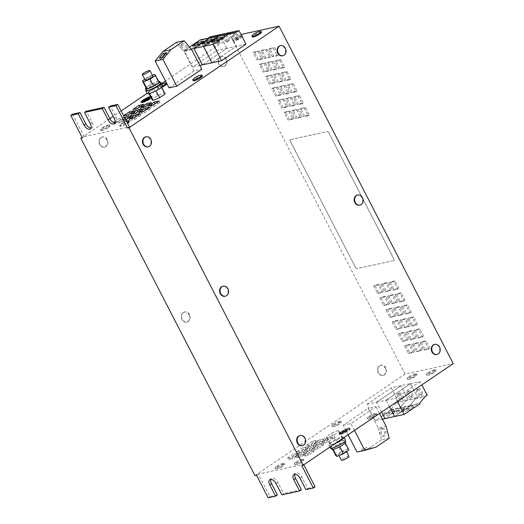 <?xml version="1.0" encoding="UTF-8"?>
<svg xmlns="http://www.w3.org/2000/svg" width="524" height="524" viewBox="0 0 524 524"><rect width="100%" height="100%" fill="white"/><g stroke="black" fill="none" stroke-linecap="round" stroke-linejoin="round"><path stroke-width="0.39" stroke-dasharray="2.62 1.97" d="M382.435 428.121A4.028 2.306 73.9 0 1 385.703 431.449A4.028 2.306 73.9 0 1 384.59 435.889A4.028 2.306 73.9 0 1 384.498 435.909A4.028 2.306 73.9 0 1 381.23 432.582A4.028 2.306 73.9 0 1 382.35 428.141A4.028 2.306 73.9 0 1 382.435 428.121M381.086 428.508A4.028 2.306 73.9 0 1 384.354 431.841A4.028 2.306 73.9 0 1 383.234 436.276A4.028 2.306 73.9 0 1 383.149 436.302A4.028 2.306 73.9 0 1 379.88 432.968A4.028 2.306 73.9 0 1 380.994 428.534A4.028 2.306 73.9 0 1 381.086 428.508M187.133 49.734A4.028 1.932 39.2 0 1 182.883 47.835A4.028 1.932 39.2 0 1 181.527 44.271A4.028 1.932 39.2 0 1 182.175 43.905A4.028 1.932 39.2 0 1 186.426 45.811A4.028 1.932 39.2 0 1 187.782 49.367A4.028 1.932 39.2 0 1 187.133 49.734M186.184 50.9A4.028 1.932 39.2 0 1 181.933 49.001A4.028 1.932 39.2 0 1 180.577 45.444A4.028 1.932 39.2 0 1 181.219 45.071A4.028 1.932 39.2 0 1 185.476 46.977A4.028 1.932 39.2 0 1 186.832 50.533A4.028 1.932 39.2 0 1 186.184 50.9M418.519 388.769A3.432 1.867 55.9 0 1 421.813 391.028A3.432 1.867 55.9 0 1 421.99 394.605A3.432 1.867 55.9 0 1 421.617 394.762A3.432 1.867 55.9 0 1 418.322 392.502A3.432 1.867 55.9 0 1 418.145 388.926A3.432 1.867 55.9 0 1 418.519 388.769M417.327 389.574A3.432 1.867 55.9 0 1 420.621 391.834A3.432 1.867 55.9 0 1 420.798 395.41A3.432 1.867 55.9 0 1 420.425 395.574A3.432 1.867 55.9 0 1 417.13 393.308A3.432 1.867 55.9 0 1 416.953 389.732A3.432 1.867 55.9 0 1 417.327 389.574M238.027 39.058A3.432 1.867 55.9 0 1 234.732 36.798A3.432 1.867 55.9 0 1 234.556 33.222A3.432 1.867 55.9 0 1 234.929 33.064A3.432 1.867 55.9 0 1 238.224 35.324A3.432 1.867 55.9 0 1 238.4 38.9A3.432 1.867 55.9 0 1 238.027 39.058M236.835 39.87A3.432 1.867 55.9 0 1 233.54 37.604A3.432 1.867 55.9 0 1 233.363 34.027A3.432 1.867 55.9 0 1 233.737 33.87A3.432 1.867 55.9 0 1 237.031 36.13A3.432 1.867 55.9 0 1 237.208 39.706A3.432 1.867 55.9 0 1 236.835 39.87M399.288 392.935A3.432 1.867 55.9 0 1 402.583 395.194A3.432 1.867 55.9 0 1 402.76 398.777A3.432 1.867 55.9 0 1 402.386 398.934A3.432 1.867 55.9 0 1 399.091 396.668A3.432 1.867 55.9 0 1 398.915 393.092A3.432 1.867 55.9 0 1 399.288 392.935M398.096 393.74A3.432 1.867 55.9 0 1 401.391 396A3.432 1.867 55.9 0 1 401.567 399.583A3.432 1.867 55.9 0 1 401.194 399.74A3.432 1.867 55.9 0 1 397.899 397.474A3.432 1.867 55.9 0 1 397.723 393.897A3.432 1.867 55.9 0 1 398.096 393.74M228.412 41.147A3.432 1.867 55.9 0 1 225.117 38.881A3.432 1.867 55.9 0 1 224.94 35.304A3.432 1.867 55.9 0 1 225.313 35.147A3.432 1.867 55.9 0 1 228.608 37.407A3.432 1.867 55.9 0 1 228.785 40.983A3.432 1.867 55.9 0 1 228.412 41.147M227.219 41.953A3.432 1.867 55.9 0 1 223.925 39.686A3.432 1.867 55.9 0 1 223.748 36.11A3.432 1.867 55.9 0 1 224.121 35.953A3.432 1.867 55.9 0 1 227.416 38.213A3.432 1.867 55.9 0 1 227.593 41.796A3.432 1.867 55.9 0 1 227.219 41.953M218.796 43.23A3.432 1.867 55.9 0 1 215.502 40.964A3.432 1.867 55.9 0 1 215.325 37.387A3.432 1.867 55.9 0 1 215.698 37.23A3.432 1.867 55.9 0 1 218.993 39.49A3.432 1.867 55.9 0 1 219.17 43.073A3.432 1.867 55.9 0 1 218.796 43.23M217.604 44.036A3.432 1.867 55.9 0 1 214.309 41.769A3.432 1.867 55.9 0 1 214.133 38.193A3.432 1.867 55.9 0 1 214.506 38.036A3.432 1.867 55.9 0 1 217.801 40.296A3.432 1.867 55.9 0 1 217.977 43.878A3.432 1.867 55.9 0 1 217.604 44.036M408.903 390.852A3.432 1.867 55.9 0 1 412.198 393.111A3.432 1.867 55.9 0 1 412.375 396.688A3.432 1.867 55.9 0 1 412.002 396.851A3.432 1.867 55.9 0 1 408.707 394.585A3.432 1.867 55.9 0 1 408.53 391.009A3.432 1.867 55.9 0 1 408.903 390.852M407.711 391.657A3.432 1.867 55.9 0 1 411.006 393.917A3.432 1.867 55.9 0 1 411.183 397.493A3.432 1.867 55.9 0 1 410.809 397.657A3.432 1.867 55.9 0 1 407.515 395.391A3.432 1.867 55.9 0 1 407.338 391.814A3.432 1.867 55.9 0 1 407.711 391.657M145.161 80.087A4.29 0.766 152.7 0 1 148.377 77.565A4.29 0.766 152.7 0 1 152.785 76.157M146.373 90.292A7.893 1.415 152.7 0 1 148.96 87.626A7.893 1.415 152.7 0 1 156.126 83.853A7.893 1.415 152.7 0 1 160.396 83.054M158.634 81.364A7.893 1.415 -27.3 0 0 158.117 81.456A7.893 1.415 -27.3 0 0 158.058 81.469A7.893 1.415 -27.3 0 0 151.567 84.122A7.893 1.415 -27.3 0 0 151.469 84.174A7.893 1.415 -27.3 0 0 148.187 86.133A7.893 1.415 -27.3 0 0 146.058 87.835A7.893 1.415 -27.3 0 0 146.019 87.875M154.475 74.401L158.11 81.449L159.198 82.465A7.893 1.415 -27.3 0 1 159.158 82.504M261.496 32.206A5.148 0.924 -27.3 0 0 258.705 32.73A5.148 0.924 -27.3 0 0 254.035 35.193A5.148 0.924 -27.3 0 0 252.345 36.929M260.369 31.348A5.148 0.924 -27.3 0 0 260.107 31.401A5.148 0.924 -27.3 0 0 253.649 34.44A5.148 0.924 -27.3 0 0 252.299 35.514M129.284 121.706A5.148 0.924 -27.3 0 0 126.5 122.23A5.148 0.924 -27.3 0 0 121.823 124.686A5.148 0.924 -27.3 0 0 120.14 126.422A5.148 0.924 -27.3 0 0 122.911 125.904A5.148 0.924 -27.3 0 0 127.574 123.448M128.157 120.848A5.148 0.924 -27.3 0 0 127.895 120.893A5.148 0.924 -27.3 0 0 121.437 123.939A5.148 0.924 -27.3 0 0 120.088 125.013A5.148 0.924 -27.3 0 0 119.754 125.675A5.148 0.924 -27.3 0 0 120.749 125.734A5.148 0.924 -27.3 0 0 127.188 122.701M295.975 462.096A5.148 0.924 152.7 0 1 300.645 459.633A5.148 0.924 152.7 0 1 303.435 459.109A5.148 0.924 152.7 0 1 301.745 460.845A5.148 0.924 152.7 0 1 297.075 463.308A5.148 0.924 152.7 0 1 294.285 463.832A5.148 0.924 152.7 0 1 295.975 462.096M302.82 459.803A5.148 0.924 152.7 0 1 303.822 459.862A5.148 0.924 152.7 0 1 303.481 460.524A5.148 0.924 152.7 0 1 302.132 461.598A5.148 0.924 152.7 0 1 295.674 464.644A5.148 0.924 152.7 0 1 295.412 464.69A5.148 0.924 152.7 0 1 294.678 464.585A5.148 0.924 152.7 0 1 296.361 462.849A5.148 0.924 152.7 0 1 302.82 459.803M428.187 372.603A5.148 0.924 152.7 0 1 432.857 370.141A5.148 0.924 152.7 0 1 435.641 369.616A5.148 0.924 152.7 0 1 433.957 371.352A5.148 0.924 152.7 0 1 429.28 373.815A5.148 0.924 152.7 0 1 426.497 374.333A5.148 0.924 152.7 0 1 428.187 372.603M435.031 370.304A5.148 0.924 152.7 0 1 436.027 370.363A5.148 0.924 152.7 0 1 435.693 371.025A5.148 0.924 152.7 0 1 434.344 372.099A5.148 0.924 152.7 0 1 427.885 375.145A5.148 0.924 152.7 0 1 427.623 375.191A5.148 0.924 152.7 0 1 426.883 375.086A5.148 0.924 152.7 0 1 428.573 373.35A5.148 0.924 152.7 0 1 435.031 370.304M242.265 36.372A5.148 0.924 -27.3 0 0 239.475 36.896A5.148 0.924 -27.3 0 0 234.804 39.359A5.148 0.924 -27.3 0 0 233.114 41.095A5.148 0.924 -27.3 0 0 235.905 40.571A5.148 0.924 -27.3 0 0 240.575 38.108A5.148 0.924 -27.3 0 0 242.167 36.745M241.512 35.488A5.148 0.924 -27.3 0 0 241.138 35.514A5.148 0.924 -27.3 0 0 240.876 35.566A5.148 0.924 -27.3 0 0 234.418 38.606A5.148 0.924 -27.3 0 0 233.069 39.68A5.148 0.924 -27.3 0 0 232.728 40.341A5.148 0.924 -27.3 0 0 233.73 40.4A5.148 0.924 -27.3 0 0 240.189 37.361A5.148 0.924 -27.3 0 0 241.78 35.999M202.369 75.993A5.148 0.924 -27.3 0 0 199.585 76.511A5.148 0.924 -27.3 0 0 194.915 78.973A5.148 0.924 -27.3 0 0 193.225 80.709M201.249 75.135A5.148 0.924 -27.3 0 0 200.987 75.181A5.148 0.924 -27.3 0 0 194.528 78.227A5.148 0.924 -27.3 0 0 193.179 79.301M369.06 416.384A5.148 0.924 152.7 0 1 373.736 413.921A5.148 0.924 152.7 0 1 376.52 413.397A5.148 0.924 152.7 0 1 374.83 415.132A5.148 0.924 152.7 0 1 370.16 417.595A5.148 0.924 152.7 0 1 367.376 418.119A5.148 0.924 152.7 0 1 369.06 416.384M375.904 414.091A5.148 0.924 152.7 0 1 376.907 414.15A5.148 0.924 152.7 0 1 376.566 414.811A5.148 0.924 152.7 0 1 375.217 415.886A5.148 0.924 152.7 0 1 368.758 418.925A5.148 0.924 152.7 0 1 368.496 418.977A5.148 0.924 152.7 0 1 367.763 418.866A5.148 0.924 152.7 0 1 369.453 417.137A5.148 0.924 152.7 0 1 375.904 414.091M408.956 376.769A5.148 0.924 152.7 0 1 413.626 374.306A5.148 0.924 152.7 0 1 416.41 373.782A5.148 0.924 152.7 0 1 414.726 375.518A5.148 0.924 152.7 0 1 410.05 377.981A5.148 0.924 152.7 0 1 407.266 378.505A5.148 0.924 152.7 0 1 408.956 376.769M415.801 374.477A5.148 0.924 152.7 0 1 416.796 374.529A5.148 0.924 152.7 0 1 416.462 375.197A5.148 0.924 152.7 0 1 415.113 376.265A5.148 0.924 152.7 0 1 408.654 379.311A5.148 0.924 152.7 0 1 408.393 379.363A5.148 0.924 152.7 0 1 407.652 379.252A5.148 0.924 152.7 0 1 409.342 377.516A5.148 0.924 152.7 0 1 415.801 374.477M108.363 127.607A5.148 0.924 -27.3 0 0 110.053 125.871A5.148 0.924 -27.3 0 0 107.269 126.395A5.148 0.924 -27.3 0 0 102.593 128.858A5.148 0.924 -27.3 0 0 100.909 130.594A5.148 0.924 -27.3 0 0 103.693 130.07A5.148 0.924 -27.3 0 0 108.363 127.607M108.665 125.059A5.148 0.924 -27.3 0 0 102.206 128.105A5.148 0.924 -27.3 0 0 100.857 129.179A5.148 0.924 -27.3 0 0 100.523 129.841A5.148 0.924 -27.3 0 0 101.518 129.9A5.148 0.924 -27.3 0 0 107.977 126.854A5.148 0.924 -27.3 0 0 109.667 125.118A5.148 0.924 -27.3 0 0 108.927 125.013A5.148 0.924 -27.3 0 0 108.665 125.059M276.744 466.262A5.148 0.924 152.7 0 1 281.414 463.806A5.148 0.924 152.7 0 1 284.204 463.281A5.148 0.924 152.7 0 1 282.515 465.017A5.148 0.924 152.7 0 1 277.844 467.474A5.148 0.924 152.7 0 1 275.054 467.998A5.148 0.924 152.7 0 1 276.744 466.262M283.589 463.969A5.148 0.924 152.7 0 1 284.591 464.028A5.148 0.924 152.7 0 1 284.25 464.69A5.148 0.924 152.7 0 1 282.901 465.764A5.148 0.924 152.7 0 1 276.443 468.81A5.148 0.924 152.7 0 1 276.181 468.856A5.148 0.924 152.7 0 1 275.447 468.751A5.148 0.924 152.7 0 1 277.131 467.015A5.148 0.924 152.7 0 1 283.589 463.969M166.796 83.702A5.148 0.924 -27.3 0 0 164.005 84.22A5.148 0.924 -27.3 0 0 159.335 86.683A5.148 0.924 -27.3 0 0 157.645 88.418A5.148 0.924 -27.3 0 0 161.713 87.338M165.669 82.844A5.148 0.924 -27.3 0 0 165.407 82.89A5.148 0.924 -27.3 0 0 158.949 85.936A5.148 0.924 -27.3 0 0 157.6 87.01A5.148 0.924 -27.3 0 0 157.259 87.672A5.148 0.924 -27.3 0 0 158.261 87.731A5.148 0.924 -27.3 0 0 162.578 85.962M333.487 424.093A5.148 0.924 152.7 0 1 338.157 421.63A5.148 0.924 152.7 0 1 340.941 421.106A5.148 0.924 152.7 0 1 339.257 422.842A5.148 0.924 152.7 0 1 334.581 425.305A5.148 0.924 152.7 0 1 331.797 425.829A5.148 0.924 152.7 0 1 333.487 424.093M340.331 421.8A5.148 0.924 152.7 0 1 341.327 421.859A5.148 0.924 152.7 0 1 340.993 422.521A5.148 0.924 152.7 0 1 339.644 423.595A5.148 0.924 152.7 0 1 333.185 426.634A5.148 0.924 152.7 0 1 332.923 426.687A5.148 0.924 152.7 0 1 332.183 426.575A5.148 0.924 152.7 0 1 333.873 424.846A5.148 0.924 152.7 0 1 340.331 421.8M359.51 205.172A5.148 4.218 77.8 0 0 360.741 204.642A5.148 4.218 77.8 0 0 362.313 198.472A5.148 4.218 77.8 0 0 357.329 195.118M224.914 296.283A5.148 4.218 77.8 0 0 226.152 295.752A5.148 4.218 77.8 0 0 227.724 289.576A5.148 4.218 77.8 0 0 222.739 286.228M183.629 312.481A5.148 4.218 -102.2 0 1 184.867 311.95A5.148 4.218 -102.2 0 1 189.852 315.304A5.148 4.218 -102.2 0 1 188.273 321.481A5.148 4.218 -102.2 0 1 187.042 322.011A5.148 4.218 -102.2 0 1 182.057 318.658A5.148 4.218 -102.2 0 1 183.629 312.481M189.046 314.669A5.148 4.218 -102.2 0 1 187.795 321.585A5.148 4.218 -102.2 0 1 186.564 322.116A5.148 4.218 -102.2 0 1 181.9 319.502A5.148 4.218 -102.2 0 1 183.151 312.586A5.148 4.218 -102.2 0 1 184.383 312.055A5.148 4.218 -102.2 0 1 189.046 314.669M282.416 55.813A5.148 4.218 77.8 0 0 283.648 55.282A5.148 4.218 77.8 0 0 285.226 49.112A5.148 4.218 77.8 0 0 280.235 45.758M302.007 445.642A5.148 4.218 77.8 0 0 303.239 445.112A5.148 4.218 77.8 0 0 304.811 438.935A5.148 4.218 77.8 0 0 299.826 435.588M147.827 146.923A5.148 4.218 77.8 0 0 149.058 146.393A5.148 4.218 77.8 0 0 150.63 140.216A5.148 4.218 77.8 0 0 145.646 136.869M436.597 354.532A5.148 4.218 77.8 0 0 437.828 354.001A5.148 4.218 77.8 0 0 439.407 347.831A5.148 4.218 77.8 0 0 434.416 344.478M379.9 365.785A5.148 4.218 -102.2 0 1 381.131 365.254A5.148 4.218 -102.2 0 1 386.123 368.608A5.148 4.218 -102.2 0 1 384.544 374.784A5.148 4.218 -102.2 0 1 383.313 375.315A5.148 4.218 -102.2 0 1 378.328 371.961A5.148 4.218 -102.2 0 1 379.9 365.785M385.317 367.966A5.148 4.218 -102.2 0 1 384.066 374.889A5.148 4.218 -102.2 0 1 382.834 375.42A5.148 4.218 -102.2 0 1 378.171 372.806A5.148 4.218 -102.2 0 1 379.422 365.89A5.148 4.218 -102.2 0 1 380.653 365.359A5.148 4.218 -102.2 0 1 385.317 367.966M101.355 137.498A5.148 4.218 -102.2 0 1 102.586 136.967A5.148 4.218 -102.2 0 1 107.571 140.321A5.148 4.218 -102.2 0 1 105.999 146.491A5.148 4.218 -102.2 0 1 104.761 147.021A5.148 4.218 -102.2 0 1 99.776 143.674A5.148 4.218 -102.2 0 1 101.355 137.498M106.765 139.679A5.148 4.218 -102.2 0 1 105.514 146.596A5.148 4.218 -102.2 0 1 104.283 147.126A5.148 4.218 -102.2 0 1 99.619 144.519A5.148 4.218 -102.2 0 1 100.87 137.602A5.148 4.218 -102.2 0 1 102.101 137.072A5.148 4.218 -102.2 0 1 106.765 139.679M220.46 56.867A5.148 4.218 -102.2 0 1 221.691 56.337A5.148 4.218 -102.2 0 1 226.676 59.69A5.148 4.218 -102.2 0 1 225.104 65.867A5.148 4.218 -102.2 0 1 223.872 66.397A5.148 4.218 -102.2 0 1 218.888 63.044A5.148 4.218 -102.2 0 1 220.46 56.867M225.87 59.055A5.148 4.218 -102.2 0 1 224.619 65.972A5.148 4.218 -102.2 0 1 223.388 66.502A5.148 4.218 -102.2 0 1 218.724 63.889A5.148 4.218 -102.2 0 1 219.975 56.972A5.148 4.218 -102.2 0 1 221.213 56.441A5.148 4.218 -102.2 0 1 225.87 59.055M162.551 85.733A8.574 1.539 -27.3 0 0 157.907 86.611A8.574 1.539 -27.3 0 0 150.126 90.711A8.574 1.539 -27.3 0 0 147.31 93.606M160.121 82.517A8.574 1.539 -27.3 0 0 148.574 87.711A8.574 1.539 -27.3 0 0 146.098 89.755M348.991 456.306A4.29 0.766 -27.3 0 0 344.589 457.714A4.29 0.766 -27.3 0 0 341.373 460.236M342.912 453.28A4.29 0.766 152.7 0 1 338.504 454.688A4.29 0.766 152.7 0 1 341.727 452.166A4.29 0.766 152.7 0 1 346.128 450.758A4.29 0.766 152.7 0 1 342.912 453.28M345.689 442.053A7.893 1.415 -27.3 0 0 344.189 441.961A7.893 1.415 -27.3 0 0 344.124 441.974A7.893 1.415 -27.3 0 0 337.639 444.621A7.893 1.415 -27.3 0 0 337.541 444.673A7.893 1.415 -27.3 0 0 334.253 446.631A7.893 1.415 -27.3 0 0 332.124 448.341A7.893 1.415 -27.3 0 0 332.092 448.38L333.166 449.389M342.329 443.219A7.893 1.415 -27.3 0 0 344.916 440.553A7.893 1.415 -27.3 0 0 340.646 441.359A7.893 1.415 -27.3 0 0 333.48 445.131A7.893 1.415 -27.3 0 0 330.893 447.791A7.893 1.415 -27.3 0 0 335.163 446.992A7.893 1.415 -27.3 0 0 342.329 443.219M335.491 443.317A8.574 1.539 152.7 0 1 328.738 445.112A8.574 1.539 152.7 0 1 331.548 442.217A8.574 1.539 152.7 0 1 339.336 438.116A8.574 1.539 152.7 0 1 343.98 437.239A8.574 1.539 152.7 0 1 343.973 437.573M330.284 448.105A8.574 1.539 152.7 0 1 333.1 445.217A8.574 1.539 152.7 0 1 340.882 441.11A8.574 1.539 152.7 0 1 345.526 440.239M151.108 97.746A6.131 1.1 -27.3 0 0 151.999 96.508A6.131 1.1 -27.3 0 0 150.807 96.442A6.131 1.1 -27.3 0 0 150.48 96.521M151.043 96.888A6.131 1.1 -27.3 0 0 144.722 99.652A6.131 1.1 -27.3 0 0 141.336 102.586A6.131 1.1 -27.3 0 0 142.521 102.652A6.131 1.1 -27.3 0 0 148.842 99.894A6.131 1.1 -27.3 0 0 152.229 96.96A6.131 1.1 -27.3 0 0 151.043 96.888M142.613 102.593A6.006 1.074 -27.3 0 0 148.796 99.888A6.006 1.074 -27.3 0 0 152.117 97.019A6.006 1.074 -27.3 0 0 150.951 96.953A6.006 1.074 -27.3 0 0 144.768 99.652A6.006 1.074 -27.3 0 0 141.447 102.527A6.006 1.074 -27.3 0 0 142.613 102.593M151.095 97.713A6.006 1.074 -27.3 0 0 151.888 96.567A6.006 1.074 -27.3 0 0 150.722 96.501A6.006 1.074 -27.3 0 0 150.499 96.554M340.482 434.403A6.131 1.1 152.7 0 1 339.29 434.337A6.131 1.1 152.7 0 1 342.683 431.403A6.131 1.1 152.7 0 1 348.997 428.639A6.131 1.1 152.7 0 1 350.189 428.711A6.131 1.1 152.7 0 1 346.796 431.645A6.131 1.1 152.7 0 1 340.482 434.403M340.246 433.957A6.131 1.1 152.7 0 1 339.054 433.885A6.131 1.1 152.7 0 1 342.447 430.951A6.131 1.1 152.7 0 1 348.768 428.193A6.131 1.1 152.7 0 1 349.953 428.259A6.131 1.1 152.7 0 1 346.567 431.193A6.131 1.1 152.7 0 1 340.246 433.957M348.676 428.252A6.006 1.074 152.7 0 1 349.842 428.318A6.006 1.074 152.7 0 1 346.521 431.193A6.006 1.074 152.7 0 1 340.338 433.892A6.006 1.074 152.7 0 1 339.172 433.826A6.006 1.074 152.7 0 1 342.493 430.957A6.006 1.074 152.7 0 1 348.676 428.252M348.905 428.697A6.006 1.074 152.7 0 1 350.071 428.77A6.006 1.074 152.7 0 1 346.757 431.638A6.006 1.074 152.7 0 1 340.567 434.344A6.006 1.074 152.7 0 1 339.401 434.278A6.006 1.074 152.7 0 1 342.722 431.403A6.006 1.074 152.7 0 1 348.905 428.697M338.222 430.401L331.627 433.099L326.125 436.82L327.218 437.848L333.814 435.156L339.316 431.429L338.222 430.401L341.858 437.448L335.262 440.147L331.627 433.099M348.08 434.789L343.168 425.265L368.176 408.334L378.236 427.826L386.031 426.136M343.168 425.265L350.956 423.575L375.963 406.644L368.176 408.334M277.373 494.977L269.919 496.588L258.312 474.096L303.507 464.303L301.719 465.515M258.312 474.096L256.524 475.307M254.985 475.641L405.059 374.051L453.234 363.61M389.515 406.742L386.136 400.185L410.547 383.66L420.143 381.577L421.84 384.858M386.136 400.185L395.731 398.109L420.143 381.577M391.317 387.826L398.345 401.436L396.196 402.884L390.786 409.532L391.061 410.056L375.341 420.7L366.905 404.351L391.317 387.826L410.528 383.66L417.556 397.271L427.171 395.188M366.905 404.351L376.501 402.275L400.912 385.743L376.52 402.268L386.116 400.192L410.528 383.66M316.064 446.507L311.256 447.548L305.302 451.577L310.11 450.535L316.064 446.507L315.291 445.007L310.483 446.048L311.256 447.548M306.54 452.959L301.732 454L295.772 458.028L300.579 456.987L306.54 452.959L305.761 451.459L300.953 452.5L301.732 454M333.29 438.392L328.483 439.433L322.522 443.461L327.33 442.42L333.29 438.392L332.511 436.892L327.703 437.933L328.483 439.433M323.76 444.837L318.952 445.885L312.998 449.913L317.806 448.871L323.76 444.837L322.987 443.343L318.179 444.385L318.952 445.885M325.594 440.055L320.786 441.097L314.832 445.131L319.64 444.09L325.594 440.055L324.821 438.555L320.013 439.597L320.786 441.097M298.844 454.622L294.036 455.664L288.082 459.699L292.89 458.657L298.844 454.622L298.071 453.122L293.263 454.164L294.036 455.664M308.374 448.171L303.566 449.212L297.612 453.247L302.42 452.205L308.374 448.171L307.601 446.671L302.793 447.719L303.566 449.212M317.904 441.725L313.097 442.767L307.143 446.795L311.95 445.754L317.904 441.725L317.131 440.226L312.324 441.267L313.097 442.767M314.23 451.288L309.422 452.33L303.468 456.365L308.276 455.323L314.23 451.288L313.457 449.789L308.649 450.83L309.422 452.33M278.454 55.013L273.646 56.055L269.775 48.555L274.583 47.514L278.454 55.013L277.262 55.819L272.454 56.861L273.646 56.055M258.26 59.389L254.395 51.889L259.203 50.848L263.068 58.347L258.26 59.389L257.074 60.195L253.203 52.701L254.395 51.889M279.842 68.055L275.971 60.555L280.779 59.513L284.65 67.013L279.842 68.055L278.65 68.86L274.779 61.36L275.971 60.555M272.146 69.718L268.275 62.225L273.083 61.177L276.954 68.677L272.146 69.718L270.954 70.524L267.089 63.031L268.275 62.225M270.646 83.382L266.775 75.888L271.583 74.847L275.454 82.34L270.646 83.382L269.454 84.187L265.583 76.694L266.775 75.888M278.342 81.718L274.471 74.218L279.279 73.177L283.15 80.676L278.342 81.718L277.15 82.523L273.279 75.024L274.471 74.218M286.032 80.048L282.161 72.554L286.969 71.513L290.84 79.006L286.032 80.048L284.84 80.853L280.969 73.36L282.161 72.554M264.456 71.388L260.585 63.889L265.393 62.847L269.264 70.347L264.456 71.388L263.264 72.194L259.393 64.694L260.585 63.889M270.764 56.684L265.956 57.725L262.085 50.225L266.893 49.184L270.764 56.684L269.572 57.489L264.764 58.531L265.956 57.725M289.222 119.374L285.351 111.874L290.158 110.833L294.029 118.332L289.222 119.374L288.03 120.179L284.159 112.68L285.351 111.874M298.418 104.04L294.547 96.547L299.355 95.506L303.226 102.999L298.418 104.04L297.226 104.852L293.355 97.353L294.547 96.547M276.836 95.381L272.971 87.881L277.779 86.84L281.643 94.34L276.836 95.381L275.65 96.187L271.779 88.687L272.971 87.881M284.532 93.711L280.661 86.218L285.469 85.176L289.34 92.669L284.532 93.711L283.34 94.517L279.469 87.023L280.661 86.218M292.222 92.047L288.351 84.547L293.158 83.506L297.029 91.006L292.222 92.047L291.03 92.853L287.165 85.353L288.351 84.547M290.722 105.71L286.851 98.211L291.658 97.169L295.529 104.669L290.722 105.71L289.53 106.516L285.665 99.016L286.851 98.211M283.032 107.374L279.161 99.881L283.969 98.84L287.84 106.333L283.032 107.374L281.84 108.186L277.969 100.687L279.161 99.881M304.608 116.04L300.737 108.54L305.544 107.499L309.415 114.998L304.608 116.04L303.416 116.845L299.545 109.346L300.737 108.54M296.918 117.71L293.047 110.21L297.855 109.169L301.726 116.662L296.918 117.71L295.726 118.516L291.855 111.016L293.047 110.21M290.584 139.561L290.519 139.6A1.716 0.937 -124.1 0 0 290.335 139.679A1.716 0.937 -124.1 0 0 290.335 141.31L290.394 141.27A1.716 0.937 55.9 0 1 290.394 139.639A1.716 0.937 55.9 0 1 290.584 139.561L327.12 131.642A1.716 0.937 55.9 0 1 328.856 132.932L393.871 258.902A1.716 0.937 55.9 0 1 393.871 260.526A1.716 0.937 55.9 0 1 393.681 260.605L357.145 268.524A1.716 0.937 55.9 0 1 355.41 267.233L290.394 141.27M355.41 267.233L290.335 141.31M355.351 267.273A1.716 0.937 -124.1 0 0 357.086 268.563L357.145 268.524M393.681 260.605L357.086 268.563M393.622 260.651A1.716 0.937 -124.1 0 0 393.812 260.566A1.716 0.937 -124.1 0 0 393.812 258.941L393.871 258.902M328.856 132.932L393.812 258.941M328.797 132.972A1.716 0.937 -124.1 0 0 327.061 131.681L327.12 131.642M290.519 139.6L327.061 131.681M405.059 374.051L230.914 36.641L240.981 34.46M405.085 300.35L401.214 292.851L396.406 293.892L400.277 301.392L405.085 300.35L403.893 301.156L400.022 293.656L401.214 292.851M409.775 326.007L405.904 318.513L401.096 319.555L404.967 327.048L409.775 326.007L408.582 326.812L404.711 319.319L405.904 318.513M415.964 338.006L412.093 330.506L407.286 331.548L411.157 339.048L415.964 338.006L414.772 338.812L410.901 331.312L412.093 330.506M422.154 349.999L418.29 342.506L413.482 343.548L417.346 351.041L422.154 349.999L420.969 350.811L417.097 343.312L418.29 342.506M429.85 348.336L425.979 340.836L421.172 341.877L425.043 349.377L429.85 348.336L428.658 349.141L424.787 341.641L425.979 340.836M383.502 291.685L379.638 284.185L374.83 285.226L378.695 292.726L383.502 291.685L382.317 292.49L378.446 284.991L379.638 284.185M398.888 288.351L395.017 280.851L390.21 281.892L394.081 289.392L398.888 288.351L397.696 289.156L393.825 281.657L395.017 280.851M395.889 315.677L392.018 308.178L387.21 309.226L391.081 316.719L395.889 315.677L394.696 316.483L390.825 308.99L392.018 308.178M402.078 327.677L398.214 320.177L393.406 321.219L397.271 328.718L402.078 327.677L400.893 328.483L397.022 320.983L398.214 320.177M408.275 339.67L404.404 332.177L399.596 333.218L403.467 340.711L408.275 339.67L407.083 340.476L403.211 332.982L404.404 332.177M403.578 314.014L399.714 306.514L394.906 307.555L398.771 315.055L403.578 314.014L402.393 314.819L398.522 307.319L399.714 306.514M411.274 312.343L407.403 304.85L402.596 305.892L406.467 313.385L411.274 312.343L410.082 313.149L406.211 305.656L407.403 304.85M417.464 324.343L413.593 316.843L408.786 317.885L412.657 325.384L417.464 324.343L416.272 325.149L412.408 317.649L413.593 316.843M423.661 336.336L419.789 328.843L414.982 329.884L418.853 337.377L423.661 336.336L422.468 337.142L418.597 329.648L419.789 328.843M389.699 303.684L385.828 296.184L381.02 297.226L384.891 304.726L389.699 303.684L388.507 304.49L384.636 296.99L385.828 296.184M414.464 351.67L410.593 344.17L405.786 345.211L409.657 352.711L414.464 351.67L413.272 352.475L409.401 344.975L410.593 344.17M391.199 290.021L387.328 282.521L382.52 283.563L386.391 291.062L391.199 290.021L390.007 290.827L386.136 283.327L387.328 282.521M397.389 302.014L393.517 294.514L388.71 295.556L392.581 303.055L397.389 302.014L396.196 302.82L392.325 295.326L393.517 294.514M124.954 118.365L121.627 120.618L125.662 119.747M115.182 122.013L118.738 121.247L124.443 117.383M124.391 117.278L119.885 118.254L115.188 121.437M245.998 44.167L226.787 48.332L202.369 64.858L226.768 48.339L217.172 50.415L210.144 36.804M199.841 65.408L192.753 66.948L217.172 50.415M229.361 32.652L236.383 46.256L211.978 62.769L236.403 46.25L229.374 32.639M72.554 114.193L84.161 136.685L82.373 137.897M84.161 136.685L129.356 126.893M230.914 36.641L165.453 80.951M161.471 83.644L147.165 93.331M121.129 110.957L113.204 116.321M109.837 118.601L82.104 137.373M169.016 87.855L194.024 70.923L201.819 69.234M165.165 94.025L164.071 92.997L157.475 95.689L151.973 99.416M269.919 496.588L268.137 497.8M281.84 494.833L283.622 493.621L277.818 482.375A5.574 3.039 -124.1 0 0 271.57 478.438A5.574 3.039 -124.1 0 0 270.882 479.342M301.411 489.77L283.622 493.621M90.96 128.072A5.574 3.039 -124.1 0 0 92.06 127.764A5.574 3.039 -124.1 0 0 92.06 122.472L86.257 111.226M114.998 122.858A5.574 3.039 -124.1 0 0 116.099 122.557A5.574 3.039 -124.1 0 0 116.099 117.265L110.295 106.018M303.507 464.303L303.756 464.795M305.878 489.619L307.66 488.414L301.857 477.168A5.574 3.039 -124.1 0 0 295.608 473.224A5.574 3.039 -124.1 0 0 294.92 474.135M315.114 486.796L307.66 488.414M344.753 432.176L341.864 432.804L344.93 432.058L344.517 431.73L341.635 432.352L341.864 432.804M347.641 429.523L344.903 431.449L346.816 431.114L342.486 432.051L344.759 431.475L347.641 429.523L347.412 429.071L347.785 429.49M343.024 433.125L340.921 433.669L343.024 433.125L342.788 432.68L340.685 433.217L340.921 433.669M347.556 429.038L344.668 430.997L346.58 430.663L342.251 431.599L344.523 431.029L347.412 429.071M344.523 431.029L344.759 431.475M342.434 431.481L342.663 431.933M342.251 431.599L342.486 432.051M346.58 430.663L346.816 431.114M346.757 430.545L346.993 430.99M344.668 430.997L344.903 431.449M344.93 432.058L344.517 431.73M344.7 431.606L341.812 432.235L342.048 432.68M342.788 432.68L340.862 433.093L341.098 433.545M342.611 432.798L342.84 433.25M149.687 97.772L146.799 99.73L144.532 100.3L148.855 99.364L146.943 99.698L149.831 97.739L149.484 97.372M149.831 97.739L149.602 97.294M146.943 99.698L146.753 99.318M149.032 99.246L148.803 98.794M148.855 99.364L148.626 98.912M144.532 100.3L144.297 99.855M144.709 100.182L144.513 99.802M146.799 99.73L146.609 99.35M143.897 100.556L143.91 101.053L146.799 100.425L146.563 99.979M143.91 101.053L143.681 100.601M144.087 100.929L146.975 100.307L146.74 99.855M145.063 101.381L142.96 101.918L145.063 101.381L144.834 100.929M144.886 101.499L144.65 101.047M142.96 101.918L142.731 101.466M143.144 101.794L142.947 101.42M375.963 406.644L379.514 413.515M378.236 427.826L381.426 439.839L389.214 438.149M381.426 439.839L368.176 448.806L375.963 447.116M362.071 450.732L370.887 448.42L362.071 450.732L361.632 449.075L367.18 447.47L367.619 449.127M368.176 448.806L356.988 452.042M354.499 430.446L350.956 423.575M194.024 70.923L183.963 51.431L176.313 42.444M191.751 49.741L183.963 51.431M410.547 383.66L417.576 397.271L415.434 398.718L410.023 405.366L419.619 403.284M415.434 398.718L425.029 396.642M410.023 405.366L410.292 405.89L419.888 403.808M407.286 408.622L413.836 407.207L409.126 410.39L402.583 411.812L407.286 408.622L406.513 407.122L413.056 405.707L413.836 407.207M410.292 405.89L394.572 416.534M397.421 401.391L395.731 398.109M228.877 33.733L209.921 38.396L209.652 37.872M229.132 34.237L219.536 36.313L227.213 34.093L209.921 38.396M396.196 402.884L405.799 400.808L400.388 407.449L400.657 407.98L384.95 418.611L400.677 407.973L410.272 405.89L394.565 416.528M390.786 409.532L410.004 405.366L410.272 405.89M391.061 410.056L400.657 407.98L400.408 407.449L405.812 400.801L415.414 398.725L410.004 405.366M388.055 412.794L394.605 411.373L389.895 414.556L383.352 415.977L388.055 412.794L387.282 411.294L393.825 409.873L394.605 411.373M375.341 420.7L382.428 419.161M381.577 412.119L376.501 402.275M407.96 399.354L400.932 385.743L407.941 399.354L405.799 400.808L407.96 399.354L417.556 397.271L415.414 398.725M398.345 401.436L407.941 399.354M226.787 48.332L219.759 34.722M217.598 36.176L200.306 40.479L217.617 36.176M200.306 40.479L200.037 39.955M209.901 38.403L209.639 37.885M189.498 47.088L184.317 50.599L192.753 66.948M191.214 49.105L184.317 50.599M226.768 48.339L219.746 34.735M397.67 410.705L404.22 409.29L399.511 412.473L392.967 413.894L397.67 410.705L396.897 409.211L403.441 407.79L404.22 409.29M389.502 406.755L386.116 400.192M381.596 412.106L376.52 402.268M345.27 442.97L344.183 441.948L337.639 444.621L332.085 448.367A7.893 1.415 -27.3 0 0 331.666 449.291M348.912 450.024L347.818 448.996L344.183 441.948M347.818 448.996L341.222 451.695L337.587 444.647M345.231 443.009L339.821 446.671M333.231 449.376L339.722 446.723M332.655 449.481L332.085 448.367M341.222 451.695L335.72 455.415M342.873 438.319L339.316 431.429M342.951 438.477L341.858 437.448M337.371 442.04L333.814 435.156M335.262 440.147L329.76 443.867L330.854 444.902L327.218 437.848M330.854 444.902L336.644 442.531M329.76 443.867L326.125 436.82M160.436 85.943L153.833 88.641L148.338 92.368L149.432 93.396L156.028 90.698L161.53 86.977L160.436 85.943L164.071 92.997M157.475 95.689L153.833 88.641M149.019 93.691L148.338 92.368M152.327 75.273L147.879 77.094L151.515 84.141L158.11 81.449M146.013 87.868L151.515 84.141M147.879 77.094L144.716 79.229M403.441 407.79L398.738 410.973L392.188 412.395L396.897 409.211M392.188 412.395L392.967 413.894M398.738 410.973L399.511 412.473M196.729 44.92L193.107 47.376L199.657 45.955L204.36 42.772L203.587 41.272M199.657 45.955L198.884 44.455M204.36 42.772L199.965 43.721M193.107 47.376L192.334 45.876M206.345 42.837L202.722 45.287L209.273 43.872L213.975 40.689L213.203 39.189M209.273 43.872L208.5 42.372M213.975 40.689L209.58 41.638M202.722 45.287L201.95 43.793M393.825 409.873L389.122 413.056L382.572 414.477L387.282 411.294M382.572 414.477L383.352 415.977M389.122 413.056L389.895 414.556M215.96 40.754L212.338 43.204L218.888 41.789L223.591 38.599L222.818 37.106M218.888 41.789L218.115 40.289M223.591 38.599L219.196 39.555M212.338 43.204L211.565 41.704M413.056 405.707L408.353 408.89L401.803 410.312L406.513 407.122M401.803 410.312L402.583 411.812M408.353 408.89L409.126 410.39M161.949 57.607L160.495 59.389L163.763 58.681L162.709 57.437M160.495 59.389L159.44 58.151M163.763 58.681L167.673 53.88L166.612 52.642M167.673 53.88L165.165 54.424M367.18 447.47L361.632 449.075M364.901 448.367L365.339 450.024M370.448 446.762L370.887 448.42M291.855 111.016L296.663 109.975L300.534 117.474L295.726 118.516M300.534 117.474L301.726 116.662M296.663 109.975L297.855 109.169M299.545 109.346L304.352 108.304L308.223 115.804L303.416 116.845M308.223 115.804L309.415 114.998M304.352 108.304L305.544 107.499M277.969 100.687L282.777 99.645L286.648 107.138L281.84 108.186M286.648 107.138L287.84 106.333M282.777 99.645L283.969 98.84M285.665 99.016L290.473 97.975L294.337 105.475L289.53 106.516M294.337 105.475L295.529 104.669M290.473 97.975L291.658 97.169M287.165 85.353L291.973 84.312L295.837 91.811L291.03 92.853M295.837 91.811L297.029 91.006M291.973 84.312L293.158 83.506M279.469 87.023L284.277 85.982L288.148 93.475L283.34 94.517M288.148 93.475L289.34 92.669M284.277 85.982L285.469 85.176M271.779 88.687L276.587 87.646L280.458 95.145L275.65 96.187M280.458 95.145L281.643 94.34M276.587 87.646L277.779 86.84M293.355 97.353L298.163 96.311L302.034 103.804L297.226 104.852M302.034 103.804L303.226 102.999M298.163 96.311L299.355 95.506M400.022 293.656L395.214 294.698L396.406 293.892M395.214 294.698L399.085 302.197L403.893 301.156M399.085 302.197L400.277 301.392M404.711 319.319L399.904 320.361L401.096 319.555M399.904 320.361L403.775 327.854L408.582 326.812M403.775 327.854L404.967 327.048M410.901 331.312L406.093 332.354L407.286 331.548M406.093 332.354L409.964 339.853L414.772 338.812M409.964 339.853L411.157 339.048M417.097 343.312L412.29 344.353L413.482 343.548M412.29 344.353L416.161 351.853L420.969 350.811M416.161 351.853L417.346 351.041M284.159 112.68L288.966 111.638L292.837 119.138L288.03 120.179M292.837 119.138L294.029 118.332M288.966 111.638L290.158 110.833M424.787 341.641L419.979 342.683L421.172 341.877M419.979 342.683L423.851 350.183L428.658 349.141M423.851 350.183L425.043 349.377M378.446 284.991L373.638 286.038L374.83 285.226M373.638 286.038L377.509 293.532L382.317 292.49M377.509 293.532L378.695 292.726M393.825 281.657L389.018 282.705L390.21 281.892M389.018 282.705L392.889 290.198L397.696 289.156M392.889 290.198L394.081 289.392M264.764 58.531L260.893 51.031L262.085 50.225M260.893 51.031L265.701 49.99L269.572 57.489M265.701 49.99L266.893 49.184M259.393 64.694L264.201 63.653L268.072 71.153L263.264 72.194M268.072 71.153L269.264 70.347M264.201 63.653L265.393 62.847M280.969 73.36L285.776 72.319L289.648 79.812L284.84 80.853M289.648 79.812L290.84 79.006M285.776 72.319L286.969 71.513M273.279 75.024L278.087 73.982L281.958 81.482L277.15 82.523M281.958 81.482L283.15 80.676M278.087 73.982L279.279 73.177M265.583 76.694L270.391 75.653L274.262 83.146L269.454 84.187M274.262 83.146L275.454 82.34M270.391 75.653L271.583 74.847M267.089 63.031L271.897 61.989L275.762 69.482L270.954 70.524M275.762 69.482L276.954 68.677M271.897 61.989L273.083 61.177M274.779 61.36L279.587 60.319L283.458 67.819L278.65 68.86M283.458 67.819L284.65 67.013M279.587 60.319L280.779 59.513M253.203 52.701L258.011 51.653L261.882 59.153L257.074 60.195M261.882 59.153L263.068 58.347M258.011 51.653L259.203 50.848M272.454 56.861L268.589 49.367L269.775 48.555M268.589 49.367L273.397 48.319L277.262 55.819M273.397 48.319L274.583 47.514M390.825 308.99L386.018 310.031L387.21 309.226M386.018 310.031L389.889 317.524L394.696 316.483M389.889 317.524L391.081 316.719M397.022 320.983L392.214 322.024L393.406 321.219M392.214 322.024L396.085 329.524L400.893 328.483M396.085 329.524L397.271 328.718M403.211 332.982L398.404 334.024L399.596 333.218M398.404 334.024L402.275 341.524L407.083 340.476M402.275 341.524L403.467 340.711M398.522 307.319L393.714 308.361L394.906 307.555M393.714 308.361L397.585 315.861L402.393 314.819M397.585 315.861L398.771 315.055M406.211 305.656L401.404 306.697L402.596 305.892M401.404 306.697L405.275 314.19L410.082 313.149M405.275 314.19L406.467 313.385M412.408 317.649L407.6 318.69L408.786 317.885M407.6 318.69L411.464 326.19L416.272 325.149M411.464 326.19L412.657 325.384M418.597 329.648L413.79 330.69L414.982 329.884M413.79 330.69L417.661 338.19L422.468 337.142M417.661 338.19L418.853 337.377M384.636 296.99L379.828 298.032L381.02 297.226M379.828 298.032L383.699 305.531L388.507 304.49M383.699 305.531L384.891 304.726M409.401 344.975L404.594 346.017L405.786 345.211M404.594 346.017L408.465 353.517L413.272 352.475M408.465 353.517L409.657 352.711M386.136 283.327L381.328 284.368L382.52 283.563M381.328 284.368L385.199 291.868L390.007 290.827M385.199 291.868L386.391 291.062M392.325 295.326L387.518 296.368L388.71 295.556M387.518 296.368L391.389 303.861L396.196 302.82M391.389 303.861L392.581 303.055M310.483 446.048L304.529 450.083L305.302 451.577M304.529 450.083L309.337 449.035L315.291 445.007M309.337 449.035L310.11 450.535M300.953 452.5L294.999 456.528L295.772 458.028M294.999 456.528L299.807 455.487L305.761 451.459M299.807 455.487L300.579 456.987M327.703 437.933L321.749 441.961L322.522 443.461M321.749 441.961L326.557 440.92L332.511 436.892M326.557 440.92L327.33 442.42M318.179 444.385L312.219 448.413L312.998 449.913M312.219 448.413L317.027 447.372L322.987 443.343M317.027 447.372L317.806 448.871M320.013 439.597L314.059 443.631L314.832 445.131M314.059 443.631L318.867 442.59L324.821 438.555M318.867 442.59L319.64 444.09M293.263 454.164L287.309 458.199L288.082 459.699M287.309 458.199L292.117 457.157L298.071 453.122M292.117 457.157L292.89 458.657M302.793 447.719L296.839 451.747L297.612 453.247M296.839 451.747L301.647 450.706L307.601 446.671M301.647 450.706L302.42 452.205M312.324 441.267L306.363 445.295L307.143 446.795M306.363 445.295L311.171 444.254L317.131 440.226M311.171 444.254L311.95 445.754M308.649 450.83L302.695 454.865L303.468 456.365M302.695 454.865L307.503 453.823L313.457 449.789M307.503 453.823L308.276 455.323M143.242 111.553L139.62 114.003L144.428 112.961L143.655 111.461M139.62 114.003L138.847 112.503M144.428 112.961L150.381 108.933L145.986 109.883M150.381 108.933L149.609 107.433M119.511 122.747L125.472 118.712L120.664 119.754L114.704 123.788L119.511 122.747L118.738 121.247M114.704 123.788L113.931 122.288M120.664 119.754L119.885 118.254M125.472 118.712L124.692 117.212M133.712 117.998L130.09 120.455L129.317 118.955M130.09 120.455L134.897 119.413L134.124 117.913M134.897 119.413L140.851 115.378L136.456 116.335M140.851 115.378L140.078 113.878M126.022 119.668L122.4 122.118L121.627 120.618M122.4 122.118L127.208 121.077L126.435 119.577M127.208 121.077L133.162 117.049L128.766 117.998M133.162 117.049L132.389 115.549M137.386 108.435L133.764 110.885L138.572 109.843L137.799 108.344M133.764 110.885L132.991 109.385M138.572 109.843L144.526 105.815L140.131 106.765M144.526 105.815L143.753 104.315M145.076 106.765L141.454 109.221L146.262 108.18L145.489 106.68M141.454 109.221L140.681 107.721M146.262 108.18L152.222 104.145L147.82 105.101M152.222 104.145L151.443 102.645M152.772 105.101L149.15 107.551L153.958 106.51L153.185 105.01M149.15 107.551L148.377 106.051M153.958 106.51L159.912 102.481L155.517 103.431M159.912 102.481L159.139 100.981M127.856 114.887L124.234 117.337L129.042 116.295L128.269 114.795M124.234 117.337L123.461 115.837M129.042 116.295L134.995 112.267L130.6 113.217M134.995 112.267L134.223 110.767M135.552 113.217L131.93 115.673L136.738 114.632L135.958 113.132M131.93 115.673L131.151 114.173M136.738 114.632L142.692 110.597L138.297 111.547M142.692 110.597L141.919 109.097M116.099 117.265L114.311 118.47M92.06 122.472L90.272 123.684M300.069 478.373L301.857 477.168M276.03 483.587L277.818 482.375M383.234 436.276L384.59 435.889M180.577 45.444L181.527 44.271M420.798 395.41L421.99 394.605M233.363 34.027L234.556 33.222M401.567 399.583L402.76 398.777M223.748 36.11L224.94 35.304M214.133 38.193L215.325 37.387M411.183 397.493L412.375 396.688M126.428 121.221A14.253 14.253 0 0 0 120.088 125.013M303.435 459.109L303.822 459.862M295.412 464.69A14.253 14.253 0 0 0 303.481 460.524M435.641 369.616L436.027 370.363M427.623 375.191A14.253 14.253 0 0 0 435.693 371.025M241.138 35.514A14.253 14.253 0 0 0 233.069 39.68M376.52 413.397L376.907 414.15M368.496 418.977A14.253 14.253 0 0 0 376.566 414.811M416.41 373.782L416.796 374.529M408.393 379.363A14.253 14.253 0 0 0 416.462 375.197M110.053 125.871L109.667 125.118M108.927 125.013A14.253 14.253 0 0 0 100.857 129.179M284.204 463.281L284.591 464.028M276.181 468.856A14.253 14.253 0 0 0 284.25 464.69M161.693 84.069A14.253 14.253 0 0 0 157.6 87.01M340.941 421.106L341.327 421.859M332.923 426.687A14.253 14.253 0 0 0 340.993 422.521M184.867 311.95L184.383 312.055M381.131 365.254L380.653 365.359M102.586 136.967L102.101 137.072M221.691 56.337L221.213 56.441M338.963 455.572L338.504 454.688M345.192 441.09L344.916 440.553M141.336 102.586L141.1 102.134M152.117 97.019L151.888 96.567M339.054 433.885L339.29 434.337M349.842 428.318L350.071 428.77M116.099 122.557L114.311 123.769M92.06 127.764L90.272 128.976M295.608 473.224L293.82 474.436M271.57 478.438L269.781 479.643M339.172 433.826L339.401 434.278M349.953 428.259L350.189 428.711M152.229 96.96L151.999 96.508M328.738 445.112L329.799 447.169M331.168 448.328L330.893 447.791M346.574 451.616L346.128 450.758M223.872 66.397L223.388 66.502M104.761 147.021L104.283 147.126M383.313 375.315L382.834 375.42M187.042 322.011L186.564 322.116M331.797 425.829L332.183 426.575M157.645 88.418L157.259 87.672M275.054 467.998L275.447 468.751M100.909 130.594L100.523 129.841M407.266 378.505L407.652 379.252M367.376 418.119L367.763 418.866M233.114 41.095L232.728 40.341M426.497 374.333L426.883 375.086M294.285 463.832L294.678 464.585M120.14 126.422L119.754 125.675M407.338 391.814L408.53 391.009M217.977 43.878L219.17 43.073M227.593 41.796L228.785 40.983M397.723 393.897L398.915 393.092M237.208 39.706L238.4 38.9M416.953 389.732L418.145 388.926M186.832 50.533L187.782 49.367M380.994 428.534L382.35 428.141"/><path stroke-width="0.79" d="M146.7 73.131A4.29 0.766 152.7 0 1 142.299 74.539A4.29 0.766 152.7 0 1 145.515 72.017A4.29 0.766 152.7 0 1 149.916 70.609A4.29 0.766 152.7 0 1 146.7 73.131M149.916 70.609L152.785 76.157A4.29 0.766 152.7 0 1 149.563 78.679A4.29 0.766 152.7 0 1 145.161 80.087L142.299 74.539M159.158 82.504L153.748 86.172A7.893 1.415 -27.3 0 0 157.036 84.213A7.893 1.415 -27.3 0 0 159.158 82.504L159.204 82.478A7.893 1.415 -27.3 0 0 159.624 81.554L160.396 83.054A7.893 1.415 152.7 0 1 157.809 85.713A7.893 1.415 152.7 0 1 150.643 89.486A7.893 1.415 152.7 0 1 146.373 90.292L145.6 88.792A7.893 1.415 -27.3 0 0 147.1 88.883L146.019 87.875A7.893 1.415 -27.3 0 0 145.6 88.792M159.624 81.554A7.893 1.415 -27.3 0 0 158.634 81.364M251.959 36.176L252.345 36.929A5.148 0.924 -27.3 0 0 255.136 36.405A5.148 0.924 -27.3 0 0 259.806 33.942A5.148 0.924 -27.3 0 0 261.496 32.206L261.103 31.453A5.148 0.924 -27.3 0 0 260.369 31.348A14.253 14.253 0 0 0 252.299 35.514A5.148 0.924 -27.3 0 0 251.959 36.176A5.148 0.924 -27.3 0 0 252.961 36.235A5.148 0.924 -27.3 0 0 259.419 33.189A5.148 0.924 -27.3 0 0 261.103 31.453M127.574 123.448A5.148 0.924 -27.3 0 0 127.594 123.441A5.148 0.924 -27.3 0 0 129.284 121.706L128.897 120.952A5.148 0.924 -27.3 0 0 128.157 120.848A14.253 14.253 0 0 0 126.428 121.221M127.188 122.701A5.148 0.924 -27.3 0 0 127.208 122.688A5.148 0.924 -27.3 0 0 128.897 120.952M242.167 36.745A5.148 0.924 -27.3 0 0 242.265 36.372L241.872 35.625A5.148 0.924 -27.3 0 0 241.512 35.488M241.78 35.999A5.148 0.924 -27.3 0 0 241.872 35.625M192.839 79.962L193.225 80.709A5.148 0.924 -27.3 0 0 196.009 80.185A5.148 0.924 -27.3 0 0 200.679 77.722A5.148 0.924 -27.3 0 0 202.369 75.993L201.982 75.24A5.148 0.924 -27.3 0 0 201.249 75.135A14.253 14.253 0 0 0 193.179 79.301A5.148 0.924 -27.3 0 0 192.839 79.962A5.148 0.924 -27.3 0 0 193.834 80.021A5.148 0.924 -27.3 0 0 200.292 76.976A5.148 0.924 -27.3 0 0 201.982 75.24M161.713 87.338A5.148 0.924 -27.3 0 0 165.106 85.432A5.148 0.924 -27.3 0 0 166.796 83.702L166.409 82.949A5.148 0.924 -27.3 0 0 165.669 82.844A14.253 14.253 0 0 0 161.693 84.069M162.578 85.962A5.148 0.924 -27.3 0 0 164.719 84.685A5.148 0.924 -27.3 0 0 166.409 82.949M357.807 195.013L357.329 195.118A5.148 4.218 77.8 0 0 356.097 195.649A5.148 4.218 77.8 0 0 354.525 201.825A5.148 4.218 77.8 0 0 359.51 205.172L359.988 205.067A5.148 4.218 77.8 0 0 361.219 204.537A5.148 4.218 77.8 0 0 362.47 197.62A5.148 4.218 77.8 0 0 357.807 195.013A5.148 4.218 77.8 0 0 356.575 195.544A5.148 4.218 77.8 0 0 355.324 202.461A5.148 4.218 77.8 0 0 359.988 205.067M223.217 286.124L222.739 286.228A5.148 4.218 77.8 0 0 221.508 286.759A5.148 4.218 77.8 0 0 219.929 292.929A5.148 4.218 77.8 0 0 224.914 296.283L225.399 296.178A5.148 4.218 77.8 0 0 226.63 295.647A5.148 4.218 77.8 0 0 227.881 288.731A5.148 4.218 77.8 0 0 223.217 286.124A5.148 4.218 77.8 0 0 221.986 286.654A5.148 4.218 77.8 0 0 220.735 293.571A5.148 4.218 77.8 0 0 225.399 296.178M280.72 45.654L280.235 45.758A5.148 4.218 77.8 0 0 279.004 46.289A5.148 4.218 77.8 0 0 277.432 52.465A5.148 4.218 77.8 0 0 282.416 55.813L282.901 55.708A5.148 4.218 77.8 0 0 284.132 55.177A5.148 4.218 77.8 0 0 285.384 48.26A5.148 4.218 77.8 0 0 280.72 45.654A5.148 4.218 77.8 0 0 279.488 46.184A5.148 4.218 77.8 0 0 278.237 53.101A5.148 4.218 77.8 0 0 282.901 55.708M300.311 435.483L299.826 435.588A5.148 4.218 77.8 0 0 298.595 436.119A5.148 4.218 77.8 0 0 297.023 442.289A5.148 4.218 77.8 0 0 302.007 445.642L302.486 445.538A5.148 4.218 77.8 0 0 303.717 445.007A5.148 4.218 77.8 0 0 304.975 438.09A5.148 4.218 77.8 0 0 300.311 435.483A5.148 4.218 77.8 0 0 299.073 436.014A5.148 4.218 77.8 0 0 297.822 442.931A5.148 4.218 77.8 0 0 302.486 445.538M146.131 136.764L145.646 136.869A5.148 4.218 77.8 0 0 144.414 137.399A5.148 4.218 77.8 0 0 142.842 143.569A5.148 4.218 77.8 0 0 147.827 146.923L148.305 146.818A5.148 4.218 77.8 0 0 149.537 146.288A5.148 4.218 77.8 0 0 150.788 139.371A5.148 4.218 77.8 0 0 146.131 136.764A5.148 4.218 77.8 0 0 144.893 137.295A5.148 4.218 77.8 0 0 143.642 144.211A5.148 4.218 77.8 0 0 148.305 146.818M434.9 344.373L434.416 344.478A5.148 4.218 77.8 0 0 433.184 345.008A5.148 4.218 77.8 0 0 431.612 351.185A5.148 4.218 77.8 0 0 436.597 354.532L437.082 354.427A5.148 4.218 77.8 0 0 438.313 353.897A5.148 4.218 77.8 0 0 439.564 346.98A5.148 4.218 77.8 0 0 434.9 344.373A5.148 4.218 77.8 0 0 433.669 344.903A5.148 4.218 77.8 0 0 432.418 351.82A5.148 4.218 77.8 0 0 437.082 354.427M146.098 89.755A8.574 1.539 -27.3 0 0 145.764 90.606L147.31 93.606A8.574 1.539 -27.3 0 0 151.953 92.728A8.574 1.539 -27.3 0 0 159.741 88.628A8.574 1.539 -27.3 0 0 162.551 85.733L161.006 82.74A8.574 1.539 -27.3 0 0 160.121 82.517M145.764 90.606A8.574 1.539 -27.3 0 0 150.408 89.735A8.574 1.539 -27.3 0 0 158.189 85.628A8.574 1.539 -27.3 0 0 161.006 82.74M338.963 455.572L341.373 460.236A4.29 0.766 -27.3 0 0 345.774 458.828A4.29 0.766 -27.3 0 0 348.991 456.306L346.574 451.616M332.655 449.481L335.72 455.415L336.814 456.443L333.179 449.396A7.893 1.415 -27.3 0 0 333.231 449.376A7.893 1.415 -27.3 0 0 339.722 446.723A7.893 1.415 -27.3 0 0 339.821 446.671A7.893 1.415 -27.3 0 0 343.102 444.712A7.893 1.415 -27.3 0 0 345.231 443.009A7.893 1.415 -27.3 0 0 345.27 442.97A7.893 1.415 -27.3 0 0 345.689 442.053L345.192 441.09M343.973 437.573A8.574 1.539 152.7 0 1 341.163 440.134A8.574 1.539 152.7 0 1 335.491 443.317M344.104 437.481L345.526 440.239A8.574 1.539 152.7 0 1 342.716 443.134A8.574 1.539 152.7 0 1 334.928 447.234A8.574 1.539 152.7 0 1 330.284 448.105L329.799 447.169M150.48 96.521A6.131 1.1 -27.3 0 0 144.264 99.337A6.131 1.1 -27.3 0 0 141.1 102.134A6.131 1.1 -27.3 0 0 142.292 102.206A6.131 1.1 -27.3 0 0 151.108 97.746M150.499 96.554A6.006 1.074 -27.3 0 0 144.375 99.298A6.006 1.074 -27.3 0 0 141.218 102.075A6.006 1.074 -27.3 0 0 142.384 102.147A6.006 1.074 -27.3 0 0 151.095 97.713M82.104 137.373L80.834 138.231L254.985 475.641L256.524 475.307L268.137 497.8L275.585 496.182L269.781 484.936A5.574 3.039 -124.1 0 1 269.781 479.643A5.574 3.039 -124.1 0 1 276.03 483.587L281.84 494.833L299.623 490.975L293.82 479.729A5.574 3.039 -124.1 0 1 293.82 474.436A5.574 3.039 -124.1 0 1 300.069 478.373L305.878 489.619L313.326 488.008L301.719 465.515L303.16 465.201L453.234 363.61L279.082 26.2L129.009 127.79L303.16 465.201M240.981 34.46L279.082 26.2M131.151 114.173L135.958 113.132L141.919 109.097L137.111 110.138L131.151 114.173M123.631 115.804L128.269 114.795L134.223 110.767L129.415 111.808L123.599 115.745M148.377 106.051L153.185 105.01L159.139 100.981L154.331 102.023L148.377 106.051M140.681 107.721L145.489 106.68L151.443 102.645L146.635 103.687L140.681 107.721M132.991 109.385L137.799 108.344L143.753 104.315L138.945 105.357L132.991 109.385M125.662 119.747L132.389 115.549L127.581 116.59L124.954 118.365M135.271 114.92L129.317 118.955L134.124 117.913L140.078 113.878L135.271 114.92L136.043 116.42L133.712 117.998M115.188 121.437L113.931 122.288L115.182 122.013M138.847 112.503L143.655 111.461L149.609 107.433L144.801 108.475L138.847 112.503M227.285 34.053L229.374 32.639L238.97 30.556L245.998 44.167L221.58 60.699L199.841 65.408M127.568 128.105L115.955 105.612L117.743 104.4L129.356 126.893L127.568 128.105L129.009 127.79M165.453 80.951L161.471 83.644M147.165 93.331L121.129 110.957M113.204 116.321L109.837 118.601M80.834 138.231L82.373 137.897L70.766 115.404L78.22 113.787L84.023 125.033A5.574 3.039 -124.1 0 0 90.272 128.976A5.574 3.039 -124.1 0 0 90.272 123.684L84.469 112.431L86.257 111.226L104.04 107.368L102.259 108.579L108.062 119.826A5.574 3.039 -124.1 0 0 114.311 123.769A5.574 3.039 -124.1 0 0 114.311 118.47L108.507 107.224L110.295 106.018L117.743 104.4M176.804 86.165L201.819 69.234L191.751 49.741L184.101 40.754L176.313 42.444L163.062 51.411L155.196 61.079L169.016 87.855L176.804 86.165L162.984 59.389L155.196 61.079M161.634 87.18L165.165 94.025L159.663 97.746L156.08 90.803M149.019 93.691L151.973 99.416L153.067 100.444L159.663 97.746M270.882 479.342A5.574 3.039 -124.1 0 0 271.57 483.731L277.373 494.977L275.585 496.182M294.92 474.135A5.574 3.039 -124.1 0 0 295.608 478.517L301.411 489.77L299.623 490.975M115.955 105.612L108.507 107.224M102.259 108.579L84.469 112.431M70.766 115.404L72.554 114.193L80.002 112.581L78.22 113.787M80.002 112.581L85.812 123.828A5.574 3.039 -124.1 0 0 90.96 128.072M104.04 107.368L109.85 118.614A5.574 3.039 -124.1 0 0 114.998 122.858M303.756 464.795L315.114 486.796L313.326 488.008M143.681 100.601L146.74 99.855L143.681 100.601M149.602 97.294L146.569 99.278L144.297 99.855L148.626 98.912L146.713 99.246L149.602 97.294M142.908 101.342L144.834 100.929L142.947 101.42M379.514 413.515L386.031 426.136L389.214 438.149L375.963 447.116L364.776 450.352L354.499 430.446M348.08 434.789L356.988 452.042L364.776 450.352M184.101 40.754L170.85 49.728L163.062 51.411M162.709 57.437L166.612 52.642L163.344 53.35L159.44 58.151L162.709 57.437M170.85 49.728L162.984 59.389M421.84 384.858L427.171 395.188L425.029 396.642L419.619 403.284L419.888 403.808L404.168 414.451L397.421 401.391M389.515 406.742L394.572 416.534L404.168 414.451M238.97 30.556L236.828 32.01L229.132 34.237L228.864 33.713L219.268 35.789L203.548 46.433L211.984 62.775M236.828 32.01L228.877 33.733M222.818 37.106L216.268 38.521L211.565 41.704L218.115 40.289L222.818 37.106M228.864 33.713L213.144 44.35L193.932 48.516L202.369 64.858M213.144 44.35L221.58 60.699M382.428 419.161L384.937 418.617L381.577 412.119M211.965 62.782L203.528 46.44L219.248 35.796L209.652 37.872L193.932 48.516M213.203 39.189L206.653 40.603L201.95 43.793L208.5 42.372L213.203 39.189M227.265 34.053L229.355 32.645L219.759 34.722L217.67 36.136L219.739 34.728L210.144 36.804L208.054 38.219M191.214 49.105L193.913 48.522L209.633 37.879L200.037 39.955L189.498 47.088M203.587 41.272L197.037 42.686L192.334 45.876L198.884 44.455L203.587 41.272M193.913 48.522L202.349 64.865M394.565 416.528L389.502 406.755M381.596 412.106L384.957 418.617L394.552 416.534M336.814 456.443L343.41 453.751L348.912 450.024L345.231 443.009M331.168 448.328L331.666 449.291A7.893 1.415 -27.3 0 0 333.166 449.389L333.231 449.376M339.821 446.671L343.41 453.751M336.644 442.531L342.873 438.319M153.067 100.444L149.523 93.567M147.165 88.87A7.893 1.415 -27.3 0 0 153.65 86.224L147.106 88.897L143.471 81.849L150.067 79.15L155.569 75.43L154.475 74.401L152.327 75.273M144.716 79.229L142.377 80.82L143.471 81.849M146.019 87.875L142.377 80.82M153.65 86.224L150.067 79.15M159.204 82.478L155.569 75.43M199.965 43.721L197.817 44.186L197.037 42.686M197.817 44.186L196.729 44.92M209.58 41.638L207.432 42.103L206.653 40.603M207.432 42.103L206.345 42.837M219.196 39.555L217.047 40.021L216.268 38.521M217.047 40.021L215.96 40.754M165.165 54.424L164.398 54.594L161.949 57.607M164.398 54.594L163.344 53.35M145.986 109.883L143.242 111.553M145.574 109.975L144.801 108.475M136.456 116.335L136.043 116.42M128.766 117.998L126.022 119.668M128.354 118.09L127.581 116.59M140.131 106.765L137.386 108.435M139.718 106.857L138.945 105.357M147.82 105.101L145.076 106.765M147.414 105.186L146.635 103.687M155.517 103.431L152.772 105.101M155.104 103.523L154.331 102.023M130.6 113.217L127.856 114.887M130.188 113.308L129.415 111.808M138.297 111.547L135.552 113.217M137.884 111.638L137.111 110.138M108.062 119.826L109.85 118.614M84.023 125.033L85.812 123.828M295.608 478.517L293.82 479.729M271.57 483.731L269.781 484.936"/></g></svg>
